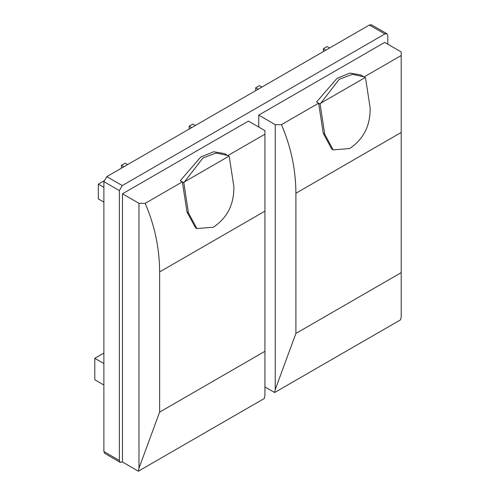 <?xml version="1.0" encoding="UTF-8"?>
<svg xmlns="http://www.w3.org/2000/svg" width="496" height="496" viewBox="0 0 496 496"><rect width="100%" height="100%" fill="white"/><g stroke="black" fill="none" stroke-linecap="round" stroke-linejoin="round"><path stroke-width="0.74" d="M103.949 180.885L98.313 184.14L98.313 198.921L103.881 202.132M121.439 168.163L121.439 165.304L125.159 163.159L127.633 164.585M123.919 166.737L121.439 165.304M98.313 184.14L103.881 187.352M189.168 129.065L189.168 126.201L192.882 124.056L195.362 125.488M191.642 127.633L189.168 126.201M323.373 51.578L323.373 48.72L327.093 46.574L329.567 48M325.853 50.152L323.373 48.72M255.651 90.681L255.651 87.817L259.365 85.672L261.845 87.104M258.131 89.249L255.651 87.817M401.202 132.457L401.202 55.521L401.202 132.457L295.901 193.254L295.901 333.43L401.202 272.639L401.202 132.457M364.039 76.979L401.202 55.521L401.202 51.944L384.685 42.408L258.738 115.122L275.255 124.657L275.255 389.515L274.635 392.522L264.932 386.923M274.635 392.522L400.588 319.808L401.202 316.801L401.202 272.639M275.255 389.515L295.901 333.43M363.878 76.775L365.527 77.835L370.14 107.917C370.419 125.593 363.593 139.14 349.661 148.546L333.157 149.885L331.719 149.048L323.262 133.306L318.612 103.205L316.547 102.009L336.945 78.424L349.94 73.073L360.586 74.871L363.878 76.775L352.315 74.344L339.177 79.335L320.106 104.061L318.612 103.205L281.449 124.657L275.255 124.657M333.157 149.885L324.713 134.143L320.106 104.061M365.137 77.562L320.323 103.435M295.901 193.254C295.814 169.725 290.997 146.859 281.449 124.657M258.738 127.044L258.738 115.122M264.932 211.135L264.932 134.199L264.932 211.135L159.631 271.932L159.631 412.108L264.932 351.311L264.932 211.135M227.763 155.651L264.932 134.199L264.932 130.622L248.415 121.086L122.462 193.8L138.979 203.335L138.979 468.193L138.359 471.2L122.462 462.024L122.462 193.8M138.359 471.2L264.312 398.486L264.932 395.473L264.932 351.311M138.979 468.193L159.631 412.108M227.602 155.446L229.251 156.513L233.864 186.595C234.143 204.271 227.317 217.818 213.385 227.224L196.887 228.557L195.443 227.726L186.986 211.978L182.342 181.877L180.277 180.687L200.675 157.102L213.664 151.751L224.316 153.549L227.602 155.446L216.039 153.022L202.901 158.013L183.83 182.739L182.342 181.877L145.173 203.335L138.979 203.335M196.887 228.557L188.437 212.821L183.83 182.739M228.861 156.24L184.053 182.113M159.631 271.932C159.538 248.403 154.721 225.537 145.173 203.335M122.462 462.024L120.212 462.34L119.369 460.474L119.369 190.582L122.258 185.572L384.896 33.945L386.936 33.74L387.785 35.613L387.785 44.194M386.936 33.74L371.454 24.8L369.408 25.005L106.77 176.632L103.881 181.641L103.881 451.534L104.724 453.4L120.212 462.34M103.881 385.014L94.798 379.769L94.798 358.31L103.881 363.556M94.798 358.31L103.881 353.065M323.262 133.306L324.713 134.143M186.986 211.978L188.437 212.821M103.881 451.534L119.369 460.474M103.881 181.641L119.369 190.582M106.77 176.632L122.258 185.572M369.408 25.005L384.896 33.945"/></g></svg>
